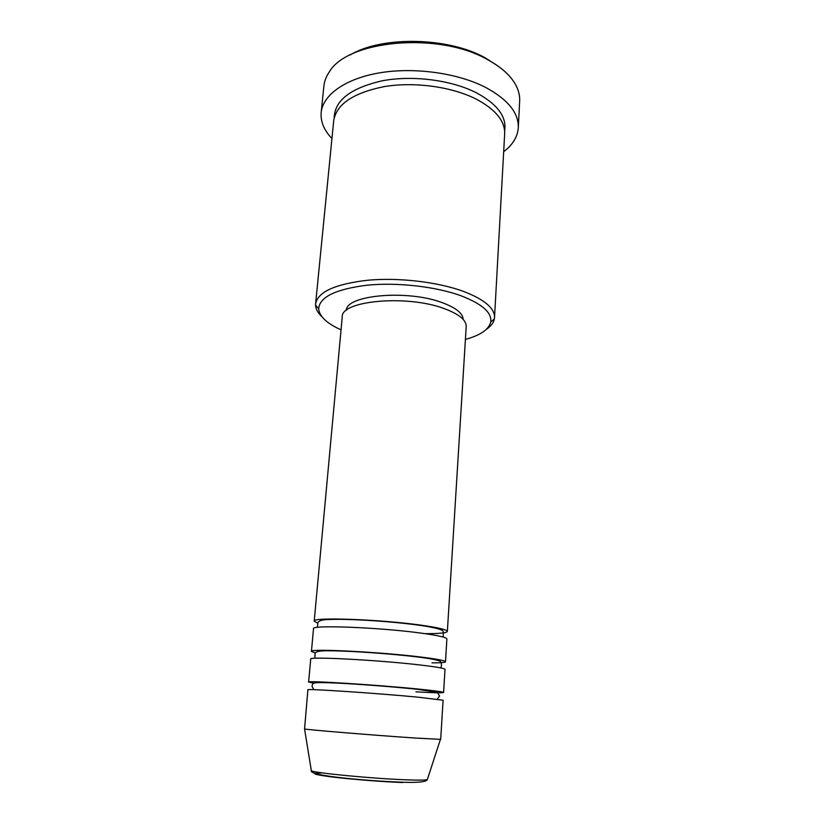 <?xml version="1.0" encoding="UTF-8"?>
<svg xmlns="http://www.w3.org/2000/svg" width="824" height="824" viewBox="0 0 824 824"><rect width="100%" height="100%" fill="white"/><g stroke="black" fill="none" stroke-linecap="round" stroke-linejoin="round"><path stroke-width="1.24" d="M317.817 623.212L314.212 621.183C311.235 616.846 381.903 619.391 422.784 625.416C438.965 627.764 447.154 629.773 447.36 631.421C446.711 632.966 439.233 633.707 424.916 633.646M315.407 652.969L311.431 651.424L313.522 628.702C310.504 624.685 381.285 627.476 422.259 633.275C438.471 635.541 446.68 637.436 446.886 638.961L445.485 661.734C445.218 662.527 440.716 662.898 432.003 662.856M311.431 651.424C308.3 648.385 379.411 651.887 420.652 657.016C436.978 659.025 445.248 660.601 445.485 661.734M313.892 683.22L308.609 682.087L310.73 659.046C307.558 656.337 378.783 660.076 420.116 664.989C436.473 666.915 444.764 668.377 445.012 669.376L443.58 692.469C442.735 693.046 433.527 692.84 415.935 691.851M308.609 682.087C305.313 680.377 376.877 684.847 418.489 689.07C434.948 690.739 443.312 691.861 443.58 692.469M417.943 697.166L443.106 700.215L440.686 739.365L415.193 738.036C375.167 735.369 305.951 729.673 304.561 728.962L307.898 689.812C304.561 688.442 376.238 693.169 417.943 697.166M465.416 339.416C480.454 335.275 488.889 329.466 490.733 321.988C492.062 312.687 482.195 303.963 461.131 295.806C435.968 286.577 397.436 282.168 367.185 285.186C335.677 289.152 319.506 297.011 318.692 308.753C319.372 316.416 326.819 323.451 341.043 329.847M321.957 316.756C317.889 312.955 315.757 309.103 315.561 305.199L315.613 303.778C317.899 291.84 335.317 283.992 367.875 280.212C399.084 277.358 438.152 282.014 463.747 291.5C484.491 299.555 494.761 308.238 494.534 317.549L494.369 318.96C493.576 322.792 490.888 326.273 486.284 329.404M350.087 54.992C381.759 35.854 448.071 36.998 485.182 57.804L498.53 66.414M518.296 127.699L519.666 101.136C519.923 96.315 518.883 91.454 516.555 86.541C511.683 76.457 501.95 67.434 487.334 59.493C438.605 31.528 347.141 40.119 329.188 72.121C326.139 76.622 324.368 81.277 323.883 86.067L321.175 112.538C322.853 94.894 345.39 78.507 380.132 72.759C414.812 67.012 457.866 73.099 485.645 87.416C507.903 99.498 518.78 112.929 518.296 127.699C517.627 136.784 512.755 144.797 503.67 151.74M315.613 303.778L333.71 120.665C336.419 104.133 353.403 92.751 384.654 86.53C414.575 81.617 451.676 86.736 475.881 98.931C495.482 109.324 505.081 120.953 504.659 133.818L494.534 317.549M314.212 621.183L342.228 316.983C340.673 300.647 406.85 294.446 444.167 308.588C458.978 314.068 466.322 320.052 466.209 326.52L447.36 631.421M346.327 310.401C346.049 295.002 407.623 289.409 442.313 302.686C455.929 307.754 462.882 313.326 463.17 319.393M331.948 138.525C324.038 130.274 320.443 121.612 321.175 112.538M402.895 782.553C382.542 781.78 350.89 779.288 331.99 776.96C312.883 774.457 309.68 773.097 322.349 772.891M311.266 770.224L311.338 770.697C312.914 772.819 371.377 778.536 405.48 779.792C418.242 780.287 425.524 780.225 427.326 779.617L427.471 779.164M334.204 117.729C334.699 100.332 350.746 88.014 382.326 80.783C412.628 75.035 451.315 80.021 476.272 92.721C497.48 104.185 506.925 116.895 504.618 130.841M440.407 739.416L427.326 779.617C426.307 781.852 418.52 782.738 403.987 782.285C367.947 781.018 308.619 775.889 311.338 770.697L304.561 728.962M317.446 627.383L317.58 625.251C318.558 624.746 314.304 619.638 329.353 619.494C350.035 618.577 395.005 621.646 422.022 625.622C442.344 628.805 443.291 630.813 443.25 631.699L443.209 637.065M314.995 658.273L314.82 655.544C316.797 655.307 309.196 650.342 329.744 650.795C351.57 650.878 393.975 653.978 419.818 657.243C438.512 659.725 440.799 661.25 441.046 662.187L441.51 665.287L440.912 667.965M313.81 689.688L312.018 686.248C312.749 682.293 312.389 682.118 337.758 683.096C361.015 684.301 395.499 686.979 417.572 689.317L437.359 692.407L439.573 696.064L437.276 699.185M318.692 308.753L315.561 305.199M490.733 321.988L494.369 318.96"/></g></svg>
